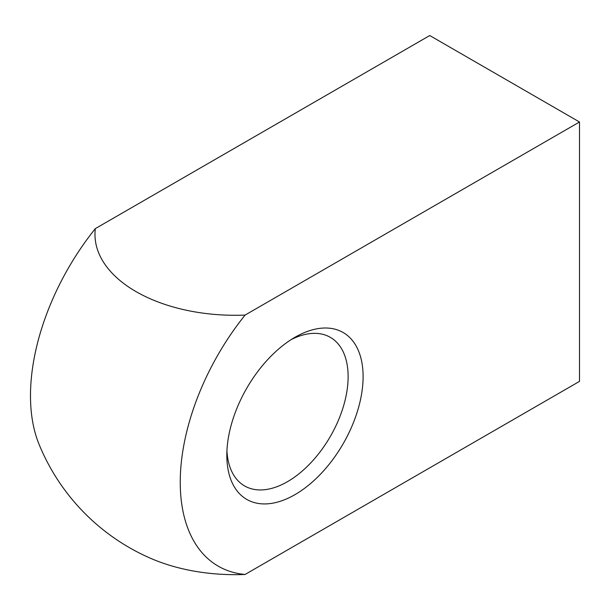 <?xml version="1.0" encoding="UTF-8"?>
<svg xmlns="http://www.w3.org/2000/svg" width="610" height="610" viewBox="0 0 610 610"><rect width="100%" height="100%" fill="white"/><g stroke="black" fill="none" stroke-linecap="round" stroke-linejoin="round"><path stroke-width="0.91" d="M291.107 339.64A85.774 49.524 -60 0 1 330.361 337.368A85.774 49.524 -60 0 1 348.127 376.629A85.774 49.524 -60 0 1 310.688 462.952A85.774 49.524 -60 0 1 244.587 485.934A85.774 49.524 -60 0 1 226.935 450.798M226.828 455.312A96.365 55.632 120 0 0 294.965 494.649A96.365 55.632 120 0 0 363.102 376.629A96.365 55.632 120 0 0 294.965 337.292A96.365 55.632 120 0 0 226.828 455.312M579.5 122L579.5 381.387L245.09 574.46A183.412 105.896 -60 0 1 245.09 315.073L579.5 122L429.745 35.54L95.335 228.613A183.412 105.896 120 0 0 39.025 444.248A211.784 211.784 0 0 0 151.341 558.63A140.087 80.878 -0 0 0 245.09 574.46M245.09 315.073A140.087 80.878 180 0 1 95.335 228.613"/></g></svg>
